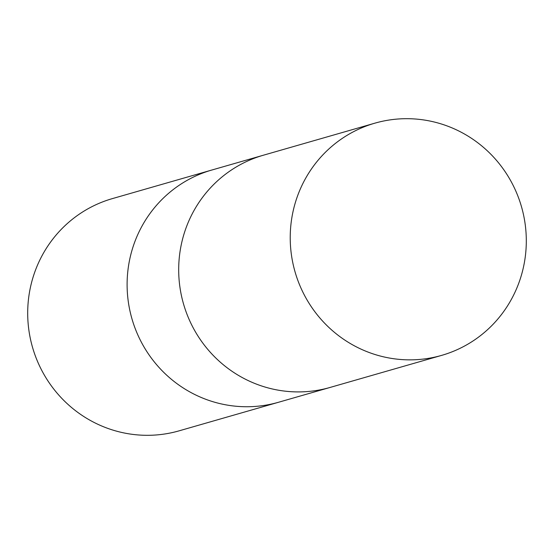 <?xml version="1.0" encoding="UTF-8"?>
<svg xmlns="http://www.w3.org/2000/svg" width="554" height="554" viewBox="0 0 554 554"><rect width="100%" height="100%" fill="white"/><g stroke="black" fill="none" stroke-linecap="round" stroke-linejoin="round"><path stroke-width="0.83" d="M212.14 169.94A120.814 117.808 74 0 0 211.773 170.043A120.807 117.808 74 0 0 127.108 283.433A120.807 117.808 74 0 0 209.696 400.68A120.814 117.808 74 0 0 278.517 402.266A120.814 117.808 74 0 0 278.884 402.162M263.718 155.113A120.807 117.808 74 0 0 263.358 155.224A120.807 117.808 74 0 0 178.693 268.607A120.807 117.808 74 0 0 261.273 385.854A120.807 117.808 74 0 0 330.101 387.44A120.807 117.808 74 0 0 330.468 387.336M112.365 198.616A120.814 117.808 74 0 0 27.7 312.006A120.814 117.808 74 0 0 110.288 429.253A120.814 117.808 74 0 0 179.108 430.839L278.517 402.266A120.807 117.808 74 0 1 209.696 400.68A120.814 117.808 74 0 1 127.108 283.433A120.814 117.808 74 0 1 211.773 170.043L112.365 198.616M211.773 170.05L263.358 155.224A120.807 117.808 74 0 0 178.693 268.607A120.807 117.808 74 0 0 261.273 385.854A120.807 117.808 74 0 0 330.101 387.44L278.517 402.266M443.712 124.747A120.814 117.808 74 0 0 374.892 123.161A120.814 117.808 74 0 0 290.227 236.551A120.814 117.808 74 0 0 372.814 353.798A120.814 117.808 74 0 0 441.635 355.384A120.814 117.808 74 0 0 526.3 241.994A120.814 117.808 74 0 0 443.712 124.747M263.351 155.224L374.892 123.161M330.101 387.44L441.635 355.384"/></g></svg>
